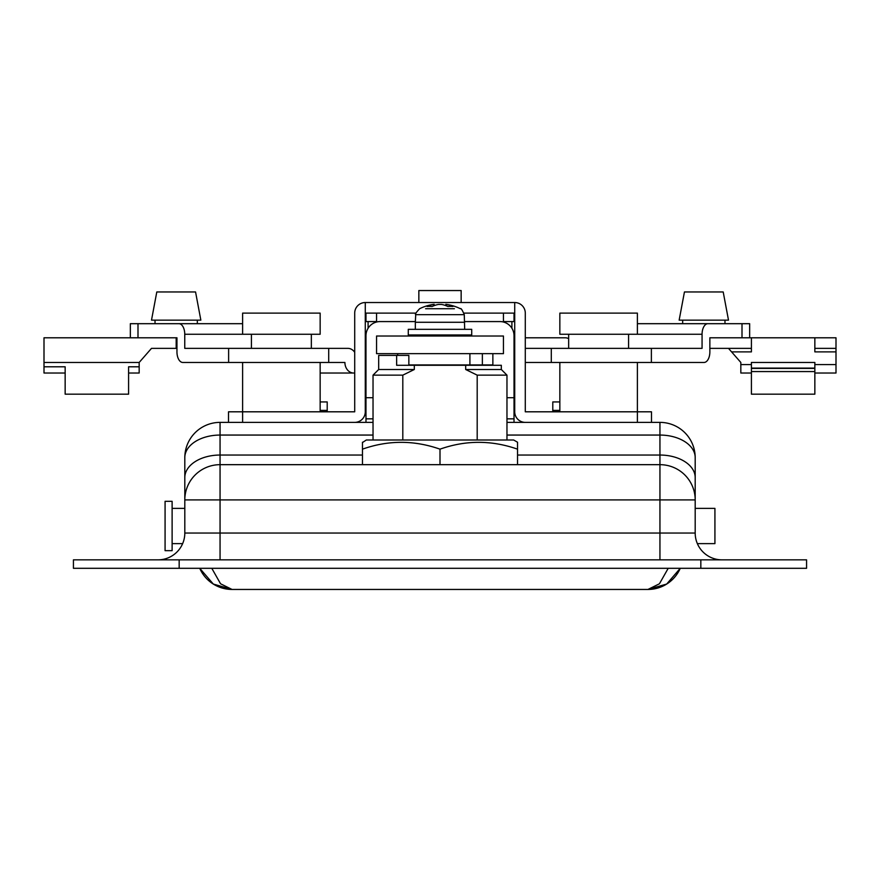 <?xml version="1.0" encoding="UTF-8"?>
<svg xmlns="http://www.w3.org/2000/svg" width="880" height="880" viewBox="0 0 880 880"><rect width="100%" height="100%" fill="white"/><g stroke="black" fill="none" stroke-linecap="round" stroke-linejoin="round"><path stroke-width="1.32" d="M220.055 559.845L220.055 533.049L184.811 533.049A26.785 26.785 0 0 1 158.026 559.845A26.785 26.785 0 0 0 184.811 533.049C182.072 547.833 182.072 547.833 184.811 533.049L184.811 499.917L695.189 499.917L695.189 457.622L695.189 499.917A35.244 35.244 0 0 0 659.945 464.673L220.055 464.673L220.055 533.049L659.945 533.049L659.945 422.378L506.968 422.378M373.032 422.378L220.055 422.378L220.055 464.673A35.244 35.244 0 0 0 184.811 499.917L184.811 457.622L184.811 499.917M179.168 559.845L73.425 559.845L73.425 568.304L179.168 568.304L179.168 559.845L806.575 559.845L806.575 568.304L179.168 568.304M695.189 499.917L695.189 533.049C697.928 547.833 697.928 547.833 695.189 533.049A26.785 26.785 0 0 0 721.974 559.845A26.785 26.785 0 0 1 695.189 533.049L659.945 533.049L659.945 559.845M220.055 422.378A35.244 35.244 0 0 0 184.811 457.622A35.244 22.561 0 0 1 220.055 435.061L373.032 435.061M506.968 435.061L659.945 435.061A35.244 22.561 0 0 1 695.189 457.622A35.244 35.244 0 0 0 659.945 422.378M182.325 544.335L182.633 543.631L172.117 543.631M695.189 508.376L714.923 508.376L714.923 543.631L697.367 543.631L697.675 544.335M559.845 401.929L552.794 401.929L552.794 411.807M559.845 410.388L552.794 410.388M320.155 401.929L327.206 401.929L327.206 411.807M320.155 410.388L327.206 410.388M211.794 568.304L220.561 583.781L232.045 589.446L213.312 584.056L199.738 568.304A35.244 35.244 0 0 0 232.045 589.446L647.955 589.446L659.439 583.781L668.206 568.304M647.955 589.446A35.244 35.244 0 0 0 680.262 568.304L666.688 584.056L647.955 589.446M184.811 508.376L172.117 508.376M172.117 550.671L165.077 550.671L165.077 501.325L172.117 501.325L172.117 550.671M365.277 313.115L376.552 313.115L376.552 322.014M503.448 322.014L503.448 313.115L514.723 313.115M637.384 422.378L525.294 422.378A10.571 10.571 0 0 1 514.723 411.807L514.723 302.533A10.571 10.571 0 0 1 525.294 313.115L525.294 411.807L651.486 411.807L651.486 422.378L637.384 422.378L637.384 362.461M514.723 302.533L365.277 302.533L365.277 411.807A10.571 10.571 0 0 1 354.706 422.378L228.514 422.378L228.514 411.807L242.616 411.807L242.616 422.378M365.277 302.533A10.571 10.571 0 0 0 354.706 313.115L354.706 411.807L242.616 411.807L242.616 362.461M464.64 321.574L499.917 321.574A14.102 14.102 0 0 1 514.019 335.665L514.019 418.847L506.968 418.847M373.032 418.847L365.981 418.847L365.981 422.378M514.019 418.847L514.019 422.378M415.36 321.574L380.083 321.574A14.102 14.102 0 0 0 365.981 335.665L365.981 418.847M130.35 337.788L130.35 323.686L242.616 323.686M242.616 334.257L242.616 313.115L320.155 313.115L320.155 334.257L184.756 334.257L184.756 348.359L228.624 348.359L228.624 362.461L344.905 362.461A10.571 8.811 90 0 0 353.716 373.032L354.706 373.032M184.756 334.257A10.571 5.841 -90 0 0 178.904 323.686M228.624 362.461L182.809 362.461A10.571 5.841 -90 0 1 176.957 351.879L176.957 337.788L137.995 337.788L137.995 323.686M189.035 323.686L199.441 323.686M228.624 348.359L328.702 348.359L328.702 362.461M365.981 358.93L365.277 358.93M354.706 352.297A10.571 8.811 90 0 0 347.842 348.359L328.702 348.359M365.277 373.032L365.981 373.032M353.716 373.032L320.155 373.032M690.965 323.686L749.65 323.686L749.65 337.788M525.294 348.359L651.376 348.359L651.376 362.461L704.011 362.461A10.571 5.841 90 0 0 709.863 351.879L709.863 337.788L742.005 337.788L742.005 323.686L707.916 323.686A10.571 5.841 90 0 0 702.064 334.257L637.384 334.257L637.384 313.115L559.845 313.115L559.845 334.257L637.384 334.257M551.298 348.359L551.298 362.461L651.376 362.461M637.384 323.686L707.916 323.686M680.559 323.686L665.643 323.686M525.294 362.461L551.298 362.461M651.376 348.359L702.064 348.359L702.064 334.257M525.294 337.788L565.191 337.788A10.571 8.811 90 0 1 568.656 338.635M514.019 359.161A10.571 8.811 -90 0 0 514.723 359.953M514.536 337.788L514.723 337.788A10.571 8.811 -90 0 0 514.536 337.788L514.019 337.788M418.847 302.533L418.847 290.554L461.153 290.554L461.153 302.533M408.848 365.277L408.848 355.41L378.675 355.41L378.675 369.501L373.032 375.144L373.032 440M501.325 369.501L506.968 375.144L477.191 375.144L465.685 369.501L465.685 365.277L501.325 365.277L501.325 369.501L465.685 369.501M477.191 440L477.191 375.144M396.638 355.41L396.638 365.277L414.315 365.277L414.315 369.501L402.809 375.144L402.809 440M402.809 375.144L373.032 375.144M414.315 369.501L378.675 369.501M465.685 365.277L414.315 365.277M408.848 364.925L482.372 364.925L469.909 364.925L469.909 353.65M417.989 334.961L417.989 336.017M462.011 334.961L462.011 336.017M362.461 442.541L366.333 440L513.667 440L517.539 442.233L517.539 464.673L362.461 464.673L362.461 449.163C388.245 440.066 414.084 440.066 440 449.163C465.784 440.066 491.634 440.066 517.539 449.163M440 464.673L440 449.163M362.461 442.233L362.461 449.163M425.601 308.726L454.399 308.726M446.479 305.877L446.479 304.436A45.683 32.307 -90 0 1 452.914 306.526A45.408 28.743 125.2 0 0 450.472 306.405A45.408 28.743 125.2 0 0 447.931 306.526A45.683 32.307 -90 0 0 441.496 304.436L438.504 304.436A45.683 32.307 -90 0 0 432.069 306.526A45.408 28.743 -125.2 0 0 427.086 306.526A45.683 32.307 -90 0 1 433.521 304.436L433.521 305.877M441.496 304.436A45.683 32.307 -90 0 1 445.863 305.635L445.863 304.326A45.826 45.826 0 0 1 460.372 308.726C460.966 307.967 462.264 309.947 464.277 314.666L415.723 314.666L415.327 322.278L464.673 322.278L415.327 322.278L415.327 329.329M415.723 314.666C414.788 314.457 416.086 312.477 419.628 308.726A45.826 45.826 0 0 1 434.137 304.326L434.137 305.635A45.683 32.307 90 0 1 438.504 304.436M503.448 353.65L376.552 353.65L376.552 336.017L503.448 336.017L503.448 353.65M492.866 353.65L492.866 364.925L482.372 364.925L482.372 353.65M397.628 355.41L397.628 353.65M471.724 329.329L408.276 329.329L408.276 334.961L471.724 334.961L471.724 329.329M197.329 320.155L197.329 323.686M155.023 320.155L155.023 323.686M195.558 291.962L200.849 320.155L151.503 320.155L156.794 291.962L195.558 291.962M139.172 362.461L44 362.461L44 366.795L65.153 366.795L65.153 394.174L128.59 394.174L128.59 366.795L139.172 366.795L139.172 362.461L151.503 348.359L176.957 348.359M176.957 337.788L44 337.788L44 362.461M44 366.795L44 373.032L65.153 373.032M128.59 373.032L139.172 373.032L139.172 366.795M682.671 320.155L682.671 323.686M724.977 320.155L724.977 323.686M723.206 291.962L684.442 291.962L679.151 320.155L728.497 320.155L723.206 291.962M709.863 337.788L836 337.788L836 373.032L814.847 373.032M836 348.359L814.847 348.359L814.847 351.879L836 351.879M814.847 348.359L814.847 337.788M751.41 371.558L751.41 362.461L814.847 362.461L814.847 394.174L751.41 394.174L751.41 371.558L814.847 371.558M751.41 364.573L740.828 364.573L740.828 362.461L731.577 351.879L751.41 351.879L751.41 337.788M731.577 351.879L728.497 348.359L751.41 348.359M709.863 348.359L728.497 348.359M740.828 364.573L740.828 373.032L751.41 373.032M514.019 313.115L514.019 321.574L503.448 321.574M376.552 321.574L365.981 321.574L365.981 313.115M368.093 321.574L368.093 328.24M511.907 321.574L511.907 328.24M700.832 568.304L700.832 559.845M695.189 477.598A35.244 22.561 0 0 0 659.945 455.037L517.539 455.037M362.461 455.037L220.055 455.037A35.244 22.561 0 0 0 184.811 477.598M503.448 313.115L464.013 313.115M415.987 313.115L376.552 313.115M514.019 397.705L506.968 397.705M373.032 397.705L365.981 397.705M176.176 337.788L176.176 348.359M751.41 368.39L814.847 368.39M814.847 364.573L836 364.573M311.344 348.359L311.344 334.257M320.155 411.807L320.155 362.461M251.427 348.359L251.427 334.257M628.573 348.359L628.573 334.257M559.845 411.807L559.845 362.461M568.656 348.359L568.656 334.257M506.968 375.144L506.968 440M411.807 334.961L411.807 336.017M468.193 334.961L468.193 336.017M464.277 314.666L464.673 329.329M397.705 355.41L397.705 353.65M751.41 368.093L814.847 368.093"/></g></svg>
